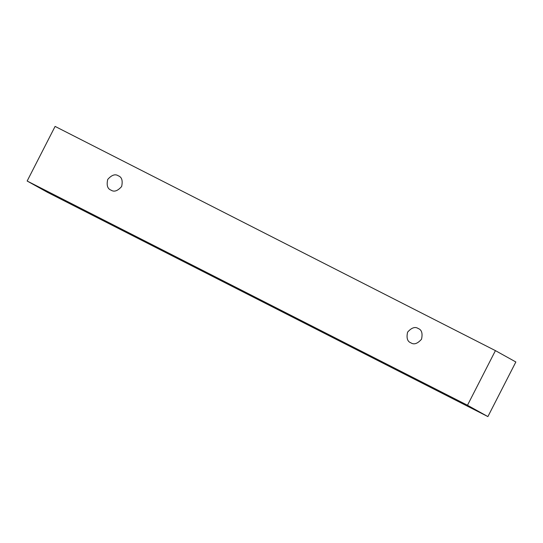 <?xml version="1.0" encoding="UTF-8"?>
<svg xmlns="http://www.w3.org/2000/svg" width="543" height="543" viewBox="0 0 543 543"><rect width="100%" height="100%" fill="white"/><g stroke="black" fill="none" stroke-linecap="round" stroke-linejoin="round"><path stroke-width="0.81" d="M55.101 126.41L495.426 350.635L515.85 361.977L495.426 350.635L467.482 405.254L27.15 181.023L55.101 126.41L27.15 181.023L47.574 192.365L27.15 181.023L467.482 405.254L487.899 416.59L467.482 405.254L495.426 350.635L55.101 126.41M47.574 192.365L487.899 416.59L515.85 361.977L487.899 416.59L47.574 192.365M410.895 342.837C407.399 341.567 406.3 337.997 407.596 332.14C411.594 327.653 415.137 326.445 418.219 328.529C421.714 329.798 422.814 333.361 421.517 339.226C417.519 343.712 413.976 344.914 410.895 342.837C413.976 344.914 417.519 343.712 421.517 339.226C422.814 333.361 421.714 329.798 418.219 328.529C415.137 326.445 411.594 327.653 407.596 332.14C406.3 337.997 407.399 341.567 410.895 342.837L410.657 342.708M111.016 190.125C107.521 188.855 106.421 185.292 107.718 179.434C111.715 174.941 115.252 173.74 118.34 175.823C121.836 177.093 122.935 180.656 121.639 186.52C117.641 191.007 114.098 192.208 111.016 190.125C114.098 192.208 117.641 191.007 121.639 186.52C122.935 180.656 121.836 177.093 118.34 175.823C115.252 173.74 111.715 174.941 107.718 179.434C106.421 185.292 107.521 188.855 111.016 190.125L110.779 189.996"/></g></svg>
